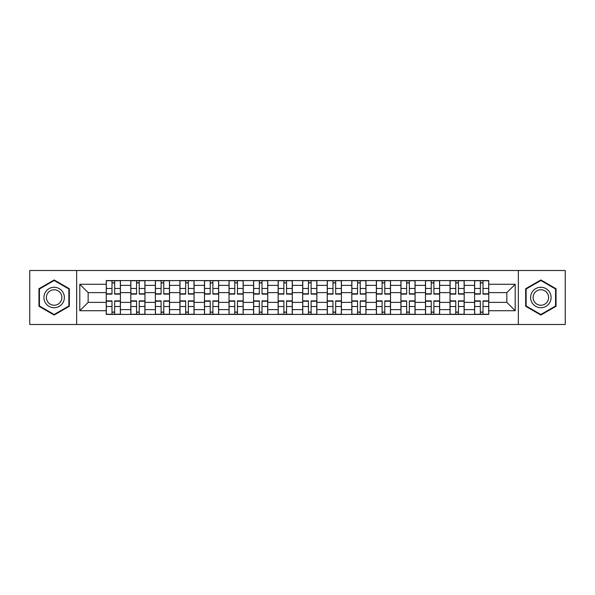 <?xml version="1.0" encoding="UTF-8"?>
<svg xmlns="http://www.w3.org/2000/svg" width="595" height="595" viewBox="0 0 595 595"><rect width="100%" height="100%" fill="white"/><g stroke="black" fill="none" stroke-linecap="round" stroke-linejoin="round"><path stroke-width="0.89" d="M518.342 324.498L565.25 324.498L565.25 270.502L29.75 270.502L29.75 324.498L518.342 324.498L518.342 270.502M130.803 314.42L130.803 285.377L120.413 285.377L120.413 314.42M120.413 285.377L120.413 280.58M130.803 285.377L130.803 280.58M144.972 280.58L144.972 314.42M155.362 314.42L155.362 280.58M169.53 280.58L169.53 314.42M179.913 314.42L179.913 280.58M194.082 280.58L194.082 314.42M204.472 314.42L204.472 280.58M218.64 280.58L218.64 314.42M229.03 314.42L229.03 280.58M243.191 280.58L243.191 314.42M253.582 314.42L253.582 280.58M267.75 280.58L267.75 314.42M278.14 314.42L278.14 280.58M292.309 280.58L292.309 314.42M302.691 314.42L302.691 280.58M316.86 280.58L316.86 314.42M327.25 314.42L327.25 280.58M341.418 280.58L341.418 314.42M351.809 314.42L351.809 280.58M365.97 280.58L365.97 314.42M376.36 314.42L376.36 280.58M390.528 280.58L390.528 314.42M400.918 314.42L400.918 280.58M415.087 280.58L415.087 314.42M425.47 314.42L425.47 280.58M439.638 280.58L439.638 314.42M450.028 314.42L450.028 280.58M464.197 280.58L464.197 314.42M474.587 314.42L474.587 280.58M474.587 302.379L464.197 302.379M450.028 302.379L439.638 302.379M425.47 302.379L415.087 302.379M400.918 302.379L390.528 302.379M376.36 302.379L365.97 302.379M351.809 302.379L341.418 302.379M327.25 302.379L316.86 302.379M302.691 302.379L292.309 302.379M278.14 302.379L267.75 302.379M253.582 302.379L243.191 302.379M229.03 302.379L218.64 302.379M204.472 302.379L194.082 302.379M179.913 302.379L169.53 302.379M155.362 302.379L144.972 302.379M130.803 302.379L120.413 302.379M474.587 292.621L464.197 292.621M450.028 292.621L439.638 292.621M425.47 292.621L415.087 292.621M400.918 292.621L390.528 292.621M376.36 292.621L365.97 292.621M351.809 292.621L341.418 292.621M327.25 292.621L316.86 292.621M302.691 292.621L292.309 292.621M278.14 292.621L267.75 292.621M253.582 292.621L243.191 292.621M229.03 292.621L218.64 292.621M204.472 292.621L194.082 292.621M179.913 292.621L169.53 292.621M155.362 292.621L144.972 292.621M130.803 292.621L120.413 292.621M88.149 302.379L106.252 302.379L106.252 292.621L88.149 292.621L88.149 302.379L79.804 310.724L79.804 284.276L106.252 284.276L106.252 292.621M488.748 292.621L488.748 302.379L506.851 302.379L506.851 292.621L488.748 292.621L488.748 280.58L106.252 280.58L106.252 284.276M488.748 284.276L515.196 284.276L515.196 310.724L488.748 310.724L488.748 302.379M106.252 302.379L106.252 314.42L488.748 314.42L488.748 310.724M106.252 310.724L79.804 310.724M76.658 324.498L76.658 270.502M69.34 288.731L54.145 279.962L38.958 288.731L38.958 306.269L54.145 315.038L69.34 306.269L69.34 288.731M556.042 288.731L540.855 279.962L525.66 288.731L525.66 306.269L540.855 315.038L556.042 306.269L556.042 288.731M114.671 312.063L111.994 312.063M111.994 282.937L114.671 282.937M139.23 312.063L136.553 312.063M136.553 282.937L139.23 282.937M163.781 312.063L161.104 312.063M161.104 282.937L163.781 282.937M188.34 312.063L185.662 312.063M185.662 282.937L188.34 282.937M212.891 312.063L210.221 312.063M210.221 282.937L212.891 282.937M237.45 312.063L234.772 312.063M234.772 282.937L237.45 282.937M262.008 312.063L259.331 312.063M259.331 282.937L262.008 282.937M286.559 312.063L283.882 312.063M283.882 282.937L286.559 282.937M311.118 312.063L308.441 312.063M308.441 282.937L311.118 282.937M335.669 312.063L332.992 312.063M332.992 282.937L335.669 282.937M360.228 312.063L357.55 312.063M357.55 282.937L360.228 282.937M384.779 312.063L382.109 312.063M382.109 282.937L384.779 282.937M409.338 312.063L406.66 312.063M406.66 282.937L409.338 282.937M433.896 312.063L431.219 312.063M431.219 282.937L433.896 282.937M458.447 312.063L455.77 312.063M455.77 282.937L458.447 282.937M483.006 312.063L480.329 312.063M480.329 282.937L483.006 282.937M79.804 284.276L88.149 292.621M506.851 302.379L515.196 310.724M506.851 292.621L515.196 284.276M114.671 294.116L114.671 280.736L120.339 280.736L120.339 294.116L114.671 294.116M111.994 282.781L114.671 282.781M111.994 280.736L106.327 280.736L106.327 294.116L111.994 294.116L111.994 280.736L114.671 280.736M111.994 300.884L111.994 314.264L106.327 314.264L106.327 300.884L111.994 300.884M114.671 312.219L111.994 312.219M114.671 314.264L120.339 314.264L120.339 300.884L114.671 300.884L114.671 314.264L111.994 314.264M139.23 294.116L139.23 280.736L144.89 280.736L144.89 294.116L139.23 294.116M136.553 282.781L139.23 282.781M136.553 280.736L130.885 280.736L130.885 294.116L136.553 294.116L136.553 280.736L139.23 280.736M163.781 294.116L163.781 280.736L169.449 280.736L169.449 294.116L163.781 294.116M161.104 282.781L163.781 282.781M161.104 280.736L155.436 280.736L155.436 294.116L161.104 294.116L161.104 280.736L163.781 280.736M188.34 294.116L188.34 280.736L194.007 280.736L194.007 294.116L188.34 294.116M185.662 282.781L188.34 282.781M185.662 280.736L179.995 280.736L179.995 294.116L185.662 294.116L185.662 280.736L188.34 280.736M45.287 302.617A10.234 10.234 0 0 0 59.262 306.358A10.234 10.234 0 0 0 63.011 292.383A10.234 10.234 0 0 0 49.035 288.642A10.234 10.234 0 0 0 45.287 302.617M47.436 301.375A7.75 7.75 0 0 0 58.02 304.209A7.75 7.75 0 0 0 60.854 293.625A7.75 7.75 0 0 0 50.277 290.791A7.75 7.75 0 0 0 47.436 301.375M54.145 280.505L68.864 289.006L68.864 305.994L54.145 314.495L39.434 305.994L39.434 289.006L54.145 280.505M531.99 302.617A10.234 10.234 0 0 0 545.965 306.358A10.234 10.234 0 0 0 549.713 292.383A10.234 10.234 0 0 0 535.738 288.642A10.234 10.234 0 0 0 531.99 302.617M534.146 301.375A7.75 7.75 0 0 0 544.722 304.209A7.75 7.75 0 0 0 547.564 293.625A7.75 7.75 0 0 0 536.98 290.791A7.75 7.75 0 0 0 534.146 301.375M540.855 280.505L555.566 289.006L555.566 305.994L540.855 314.495L526.136 305.994L526.136 289.006L540.855 280.505M136.553 300.884L136.553 314.264L130.885 314.264L130.885 300.884L136.553 300.884M139.23 312.219L136.553 312.219M139.23 314.264L144.89 314.264L144.89 300.884L139.23 300.884L139.23 314.264L136.553 314.264M161.104 300.884L161.104 314.264L155.436 314.264L155.436 300.884L161.104 300.884M163.781 312.219L161.104 312.219M163.781 314.264L169.449 314.264L169.449 300.884L163.781 300.884L163.781 314.264L161.104 314.264M185.662 300.884L185.662 314.264L179.995 314.264L179.995 300.884L185.662 300.884M188.34 312.219L185.662 312.219M188.34 314.264L194.007 314.264L194.007 300.884L188.34 300.884L188.34 314.264L185.662 314.264M212.891 294.116L212.891 280.736L218.558 280.736L218.558 294.116L212.891 294.116M210.221 282.781L212.891 282.781M210.221 280.736L204.554 280.736L204.554 294.116L210.221 294.116L210.221 280.736L212.891 280.736M237.45 294.116L237.45 280.736L243.117 280.736L243.117 294.116L237.45 294.116M234.772 282.781L237.45 282.781M234.772 280.736L229.105 280.736L229.105 294.116L234.772 294.116L234.772 280.736L237.45 280.736M210.221 300.884L210.221 314.264L204.554 314.264L204.554 300.884L210.221 300.884M212.891 312.219L210.221 312.219M212.891 314.264L218.558 314.264L218.558 300.884L212.891 300.884L212.891 314.264L210.221 314.264M234.772 300.884L234.772 314.264L229.105 314.264L229.105 300.884L234.772 300.884M237.45 312.219L234.772 312.219M237.45 314.264L243.117 314.264L243.117 300.884L237.45 300.884L237.45 314.264L234.772 314.264M262.008 294.116L262.008 280.736L267.668 280.736L267.668 294.116L262.008 294.116M259.331 282.781L262.008 282.781M259.331 280.736L253.663 280.736L253.663 294.116L259.331 294.116L259.331 280.736L262.008 280.736M286.559 294.116L286.559 280.736L292.227 280.736L292.227 294.116L286.559 294.116M283.882 282.781L286.559 282.781M283.882 280.736L278.215 280.736L278.215 294.116L283.882 294.116L283.882 280.736L286.559 280.736M311.118 294.116L311.118 280.736L316.785 280.736L316.785 294.116L311.118 294.116M308.441 282.781L311.118 282.781M308.441 280.736L302.773 280.736L302.773 294.116L308.441 294.116L308.441 280.736L311.118 280.736M335.669 294.116L335.669 280.736L341.337 280.736L341.337 294.116L335.669 294.116M332.992 282.781L335.669 282.781M332.992 280.736L327.332 280.736L327.332 294.116L332.992 294.116L332.992 280.736L335.669 280.736M360.228 294.116L360.228 280.736L365.895 280.736L365.895 294.116L360.228 294.116M357.55 282.781L360.228 282.781M357.55 280.736L351.883 280.736L351.883 294.116L357.55 294.116L357.55 280.736L360.228 280.736M384.779 294.116L384.779 280.736L390.446 280.736L390.446 294.116L384.779 294.116M382.109 282.781L384.779 282.781M382.109 280.736L376.442 280.736L376.442 294.116L382.109 294.116L382.109 280.736L384.779 280.736M409.338 294.116L409.338 280.736L415.005 280.736L415.005 294.116L409.338 294.116M406.66 282.781L409.338 282.781M406.66 280.736L400.993 280.736L400.993 294.116L406.66 294.116L406.66 280.736L409.338 280.736M433.896 294.116L433.896 280.736L439.564 280.736L439.564 294.116L433.896 294.116M431.219 282.781L433.896 282.781M431.219 280.736L425.551 280.736L425.551 294.116L431.219 294.116L431.219 280.736L433.896 280.736M259.331 300.884L259.331 314.264L253.663 314.264L253.663 300.884L259.331 300.884M262.008 312.219L259.331 312.219M262.008 314.264L267.668 314.264L267.668 300.884L262.008 300.884L262.008 314.264L259.331 314.264M283.882 300.884L283.882 314.264L278.215 314.264L278.215 300.884L283.882 300.884M286.559 312.219L283.882 312.219M286.559 314.264L292.227 314.264L292.227 300.884L286.559 300.884L286.559 314.264L283.882 314.264M308.441 300.884L308.441 314.264L302.773 314.264L302.773 300.884L308.441 300.884M311.118 312.219L308.441 312.219M311.118 314.264L316.785 314.264L316.785 300.884L311.118 300.884L311.118 314.264L308.441 314.264M332.992 300.884L332.992 314.264L327.332 314.264L327.332 300.884L332.992 300.884M335.669 312.219L332.992 312.219M335.669 314.264L341.337 314.264L341.337 300.884L335.669 300.884L335.669 314.264L332.992 314.264M357.55 300.884L357.55 314.264L351.883 314.264L351.883 300.884L357.55 300.884M360.228 312.219L357.55 312.219M360.228 314.264L365.895 314.264L365.895 300.884L360.228 300.884L360.228 314.264L357.55 314.264M382.109 300.884L382.109 314.264L376.442 314.264L376.442 300.884L382.109 300.884M384.779 312.219L382.109 312.219M384.779 314.264L390.446 314.264L390.446 300.884L384.779 300.884L384.779 314.264L382.109 314.264M406.66 300.884L406.66 314.264L400.993 314.264L400.993 300.884L406.66 300.884M409.338 312.219L406.66 312.219M409.338 314.264L415.005 314.264L415.005 300.884L409.338 300.884L409.338 314.264L406.66 314.264M431.219 300.884L431.219 314.264L425.551 314.264L425.551 300.884L431.219 300.884M433.896 312.219L431.219 312.219M433.896 314.264L439.564 314.264L439.564 300.884L433.896 300.884L433.896 314.264L431.219 314.264M458.447 294.116L458.447 280.736L464.115 280.736L464.115 294.116L458.447 294.116M455.77 282.781L458.447 282.781M455.77 280.736L450.11 280.736L450.11 294.116L455.77 294.116L455.77 280.736L458.447 280.736M455.77 300.884L455.77 314.264L450.11 314.264L450.11 300.884L455.77 300.884M458.447 312.219L455.77 312.219M458.447 314.264L464.115 314.264L464.115 300.884L458.447 300.884L458.447 314.264L455.77 314.264M483.006 294.116L483.006 280.736L488.673 280.736L488.673 294.116L483.006 294.116M480.329 282.781L483.006 282.781M480.329 280.736L474.661 280.736L474.661 294.116L480.329 294.116L480.329 280.736L483.006 280.736M480.329 300.884L480.329 314.264L474.661 314.264L474.661 300.884L480.329 300.884M483.006 312.219L480.329 312.219M483.006 314.264L488.673 314.264L488.673 300.884L483.006 300.884L483.006 314.264L480.329 314.264M450.028 285.377L439.638 285.377M425.47 285.377L415.087 285.377M400.918 285.377L390.528 285.377M376.36 285.377L365.97 285.377M351.809 285.377L341.418 285.377M327.25 285.377L316.86 285.377M302.691 285.377L292.309 285.377M278.14 285.377L267.75 285.377M253.582 285.377L243.191 285.377M229.03 285.377L218.64 285.377M204.472 285.377L194.082 285.377M179.913 285.377L169.53 285.377M155.362 285.377L144.972 285.377M474.587 285.377L464.197 285.377M450.028 309.623L439.638 309.623M425.47 309.623L415.087 309.623M400.918 309.623L390.528 309.623M376.36 309.623L365.97 309.623M351.809 309.623L341.418 309.623M327.25 309.623L316.86 309.623M302.691 309.623L292.309 309.623M278.14 309.623L267.75 309.623M253.582 309.623L243.191 309.623M229.03 309.623L218.64 309.623M204.472 309.623L194.082 309.623M179.913 309.623L169.53 309.623M155.362 309.623L144.972 309.623M130.803 309.623L120.413 309.623M474.587 309.623L464.197 309.623M114.671 293.781L120.339 293.781M114.671 288.471L120.339 288.471M106.327 293.781L111.994 293.781M106.327 288.471L111.994 288.471M111.994 301.219L106.327 301.219M111.994 306.529L106.327 306.529M120.339 301.219L114.671 301.219M120.339 306.529L114.671 306.529M139.23 293.781L144.89 293.781M139.23 288.471L144.89 288.471M130.885 293.781L136.553 293.781M130.885 288.471L136.553 288.471M163.781 293.781L169.449 293.781M163.781 288.471L169.449 288.471M155.436 293.781L161.104 293.781M155.436 288.471L161.104 288.471M188.34 293.781L194.007 293.781M188.34 288.471L194.007 288.471M179.995 293.781L185.662 293.781M179.995 288.471L185.662 288.471M136.553 301.219L130.885 301.219M136.553 306.529L130.885 306.529M144.89 301.219L139.23 301.219M144.89 306.529L139.23 306.529M161.104 301.219L155.436 301.219M161.104 306.529L155.436 306.529M169.449 301.219L163.781 301.219M169.449 306.529L163.781 306.529M185.662 301.219L179.995 301.219M185.662 306.529L179.995 306.529M194.007 301.219L188.34 301.219M194.007 306.529L188.34 306.529M212.891 293.781L218.558 293.781M212.891 288.471L218.558 288.471M204.554 293.781L210.221 293.781M204.554 288.471L210.221 288.471M237.45 293.781L243.117 293.781M237.45 288.471L243.117 288.471M229.105 293.781L234.772 293.781M229.105 288.471L234.772 288.471M210.221 301.219L204.554 301.219M210.221 306.529L204.554 306.529M218.558 301.219L212.891 301.219M218.558 306.529L212.891 306.529M234.772 301.219L229.105 301.219M234.772 306.529L229.105 306.529M243.117 301.219L237.45 301.219M243.117 306.529L237.45 306.529M262.008 293.781L267.668 293.781M262.008 288.471L267.668 288.471M253.663 293.781L259.331 293.781M253.663 288.471L259.331 288.471M286.559 293.781L292.227 293.781M286.559 288.471L292.227 288.471M278.215 293.781L283.882 293.781M278.215 288.471L283.882 288.471M311.118 293.781L316.785 293.781M311.118 288.471L316.785 288.471M302.773 293.781L308.441 293.781M302.773 288.471L308.441 288.471M335.669 293.781L341.337 293.781M335.669 288.471L341.337 288.471M327.332 293.781L332.992 293.781M327.332 288.471L332.992 288.471M360.228 293.781L365.895 293.781M360.228 288.471L365.895 288.471M351.883 293.781L357.55 293.781M351.883 288.471L357.55 288.471M384.779 293.781L390.446 293.781M384.779 288.471L390.446 288.471M376.442 293.781L382.109 293.781M376.442 288.471L382.109 288.471M409.338 293.781L415.005 293.781M409.338 288.471L415.005 288.471M400.993 293.781L406.66 293.781M400.993 288.471L406.66 288.471M433.896 293.781L439.564 293.781M433.896 288.471L439.564 288.471M425.551 293.781L431.219 293.781M425.551 288.471L431.219 288.471M259.331 301.219L253.663 301.219M259.331 306.529L253.663 306.529M267.668 301.219L262.008 301.219M267.668 306.529L262.008 306.529M283.882 301.219L278.215 301.219M283.882 306.529L278.215 306.529M292.227 301.219L286.559 301.219M292.227 306.529L286.559 306.529M308.441 301.219L302.773 301.219M308.441 306.529L302.773 306.529M316.785 301.219L311.118 301.219M316.785 306.529L311.118 306.529M332.992 301.219L327.332 301.219M332.992 306.529L327.332 306.529M341.337 301.219L335.669 301.219M341.337 306.529L335.669 306.529M357.55 301.219L351.883 301.219M357.55 306.529L351.883 306.529M365.895 301.219L360.228 301.219M365.895 306.529L360.228 306.529M382.109 301.219L376.442 301.219M382.109 306.529L376.442 306.529M390.446 301.219L384.779 301.219M390.446 306.529L384.779 306.529M406.66 301.219L400.993 301.219M406.66 306.529L400.993 306.529M415.005 301.219L409.338 301.219M415.005 306.529L409.338 306.529M431.219 301.219L425.551 301.219M431.219 306.529L425.551 306.529M439.564 301.219L433.896 301.219M439.564 306.529L433.896 306.529M458.447 293.781L464.115 293.781M458.447 288.471L464.115 288.471M450.11 293.781L455.77 293.781M450.11 288.471L455.77 288.471M455.77 301.219L450.11 301.219M455.77 306.529L450.11 306.529M464.115 301.219L458.447 301.219M464.115 306.529L458.447 306.529M483.006 293.781L488.673 293.781M483.006 288.471L488.673 288.471M474.661 293.781L480.329 293.781M474.661 288.471L480.329 288.471M480.329 301.219L474.661 301.219M480.329 306.529L474.661 306.529M488.673 301.219L483.006 301.219M488.673 306.529L483.006 306.529"/></g></svg>
